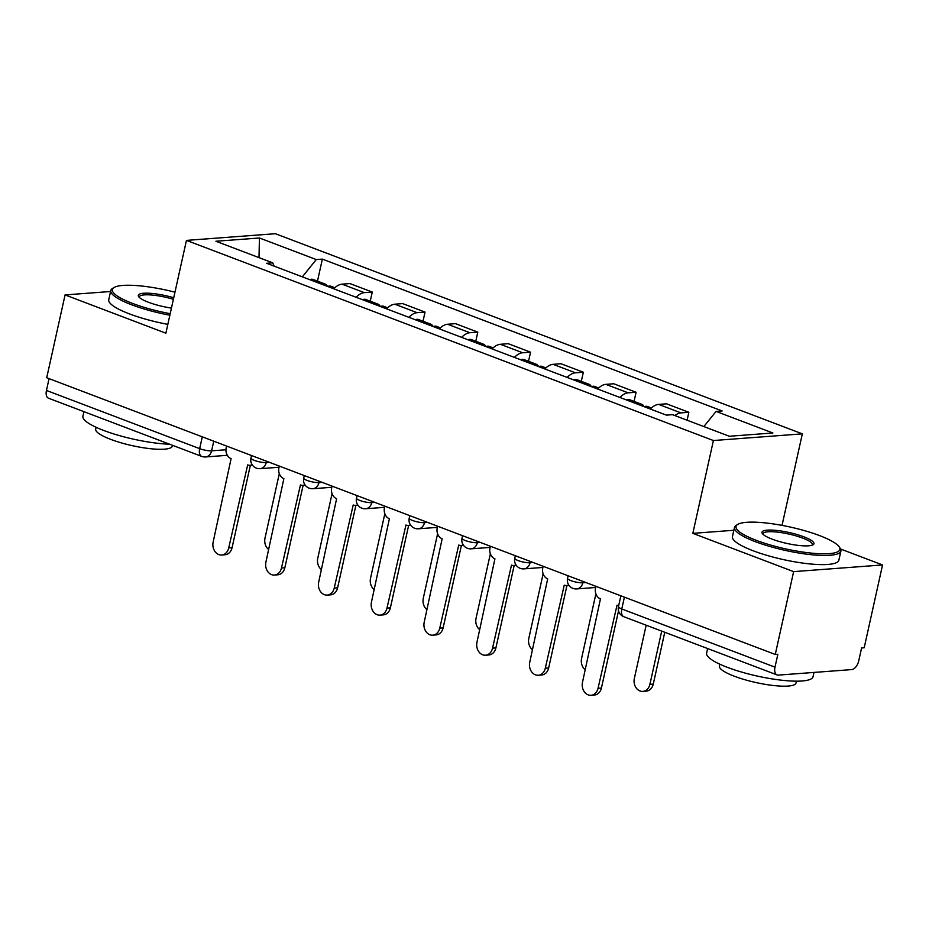 <?xml version="1.0" encoding="UTF-8"?>
<svg xmlns="http://www.w3.org/2000/svg" width="929" height="929" viewBox="0 0 929 929"><rect width="100%" height="100%" fill="white"/><g stroke="black" fill="none" stroke-linecap="round" stroke-linejoin="round"><path stroke-width="1.39" d="M782.044 525.373L802.331 433.855L275.367 233.713L186.45 240.39L713.414 440.532L692.837 533.351L793.633 571.625L775.262 654.457L46.717 377.743L65.076 294.923L165.873 333.197L186.45 240.39M793.633 571.625L882.55 564.96L840.582 549.016M882.55 564.96L864.191 647.78L861.589 647.977L858.733 660.879A8.721 4.866 110.8 0 1 851.707 669.588L778.339 675.104A8.721 4.866 110.8 0 1 777.085 674.93L623.87 616.74A8.721 4.866 -69.2 0 1 621.78 608.971L774.995 667.161A8.721 4.866 110.8 0 0 777.085 674.93M202.29 436.839L199.665 448.649A8.721 4.866 -69.2 0 0 201.756 456.418L48.54 398.216A8.721 4.866 -69.2 0 1 46.45 390.459L199.665 448.649A8.721 1.835 12.5 0 0 211.615 450.832L225.933 449.752M49.074 378.637L46.45 390.459M110.574 291.509L65.076 294.923M774.995 667.161L777.863 654.26L775.262 654.457M674.837 415.553A20.055 11.194 -69.2 0 1 680.945 412.882L688.853 412.29L666.534 403.813L658.626 404.405A20.055 11.194 110.8 0 0 650.358 409.039M687.1 420.222L688.853 412.29M619.922 397.473A20.055 11.194 -69.2 0 1 628.178 392.839L636.086 392.247L613.767 383.77L605.859 384.362A20.055 11.194 110.8 0 0 597.602 388.996M634.066 401.386L636.086 392.247M567.154 377.429A20.055 11.194 -69.2 0 1 575.423 372.808L583.331 372.215L561 363.738L553.092 364.331A20.055 11.194 110.8 0 0 544.835 368.952M581.299 381.354L583.331 372.215M514.399 357.398A20.055 11.194 -69.2 0 1 522.655 352.765L530.564 352.172L508.244 343.695L500.336 344.287A20.055 11.194 110.8 0 0 492.068 348.921M528.531 361.311L530.564 352.172M461.632 337.355A20.055 11.194 -69.2 0 1 469.888 332.721L477.796 332.129L455.477 323.652L447.569 324.244A20.055 11.194 110.8 0 0 439.312 328.878M475.776 341.268L477.796 332.129M408.865 317.312A20.055 11.194 -69.2 0 1 417.133 312.69L425.029 312.086L402.71 303.609L394.802 304.201A20.055 11.194 110.8 0 0 386.545 308.834M423.009 321.225L425.029 312.086M356.097 297.268A20.055 11.194 -69.2 0 1 364.365 292.647L372.274 292.054L349.943 283.577L342.035 284.169A20.055 11.194 110.8 0 0 333.778 288.791M370.241 301.193L372.274 292.054M703.834 426.574L716.062 411.408L772.882 432.984L729.335 436.258L672.515 414.671L666.418 415.135L266.635 263.29L272.72 262.837L215.9 241.25L259.446 237.987L316.278 259.563L302.331 276.854M716.062 411.408L722.158 410.955L322.363 259.11L316.278 259.563M802.331 433.855L713.414 440.532M733.852 530.273L692.837 533.351M317.486 281.15L322.363 259.11M274.113 266.135L272.72 262.837M258.994 257.623L259.446 237.987M595.895 586.327L595.524 587.999A8.721 7.002 -94.3 0 0 600.448 598.891L582.495 682.327A10.033 8.047 -94.3 0 0 591.03 695.287A10.033 8.047 -94.3 0 0 598.055 688.238L617.019 605.185A8.721 7.002 -94.3 0 0 618.702 605.569M618.54 610.817L601.435 687.994A10.033 8.047 85.7 0 1 594.397 695.031L591.03 695.287M646.154 625.194L634.344 678.437A10.033 8.047 -94.3 0 0 642.88 691.397A10.033 8.047 -94.3 0 0 649.905 684.348L661.715 631.105M664.769 632.266L653.273 684.104A10.033 8.047 85.7 0 1 646.247 691.141L642.88 691.397M543.14 566.295L542.768 567.967A8.721 7.002 -94.3 0 0 547.68 578.86L529.739 662.296A10.033 8.047 -94.3 0 0 538.263 675.244A10.033 8.047 -94.3 0 0 545.3 668.206L564.251 585.154A8.721 7.002 -94.3 0 0 566.76 585.525A8.721 7.002 -94.3 0 0 568.757 584.991M566.945 585.514L548.667 667.951A10.033 8.047 85.7 0 1 541.642 675L538.263 675.244M490.373 546.252L490.001 547.924A8.721 7.002 -94.3 0 0 494.925 558.817L476.972 642.253A10.033 8.047 -94.3 0 0 485.507 655.212A10.033 8.047 -94.3 0 0 492.533 648.163L511.496 565.111A8.721 7.002 -94.3 0 0 513.992 565.482A8.721 7.002 -94.3 0 0 515.99 564.96M514.178 565.471L495.9 647.908A10.033 8.047 85.7 0 1 488.875 654.957L485.507 655.212M644.296 406.728A10.904 6.085 -69.2 0 1 647.536 406.507L651.438 407.994M595.895 593.863L581.589 658.406A10.033 8.047 -94.3 0 0 585.27 669.821M638.548 404.545A10.904 6.085 -69.2 0 1 641.788 404.324A10.904 6.085 -69.2 0 1 644.052 406.635M626.367 399.923A10.904 6.085 -69.2 0 1 629.607 399.691L641.788 404.324M591.529 386.696A10.904 6.085 -69.2 0 1 594.769 386.464L598.671 387.95M543.128 573.82L528.822 638.362A10.033 8.047 -94.3 0 0 532.514 649.777M585.781 384.513A10.904 6.085 -69.2 0 1 589.021 384.281A10.904 6.085 -69.2 0 1 591.285 386.603M573.611 379.88A10.904 6.085 -69.2 0 1 576.839 379.659L589.021 384.281M819.599 535.603A53.197 11.16 12.5 0 0 737.765 524.397A53.197 11.16 12.5 0 0 756.345 540.353A53.197 11.16 12.5 0 0 814.849 553.429A53.197 11.16 12.5 0 0 839.212 546.879A53.197 11.16 12.5 0 0 819.599 535.603M839.212 546.879L840.199 548.354A54.509 11.438 -167.5 0 1 840.908 551.025A54.509 11.438 -167.5 0 1 810.146 554.578A54.509 11.438 -167.5 0 1 755.289 541.653A54.509 11.438 -167.5 0 1 734.479 527.428A54.509 11.438 -167.5 0 1 736.256 525.303L737.765 524.397M803.782 536.788A26.593 5.574 -167.5 0 1 813.072 544.766A26.593 5.574 -167.5 0 1 772.162 539.157A26.593 5.574 -167.5 0 1 762.349 533.525A26.593 5.574 -167.5 0 1 774.531 530.25A26.593 5.574 -167.5 0 1 803.782 536.788M812.143 545.184A25.292 5.307 12.5 0 0 812.387 544.696A25.292 5.307 12.5 0 0 802.726 538.1A25.292 5.307 12.5 0 0 777.271 532.096A25.292 5.307 12.5 0 0 762.999 533.745A25.292 5.307 12.5 0 0 763.011 534.291M813.99 672.422L813.038 676.718A54.509 11.438 -167.5 0 1 782.288 680.283A54.509 11.438 -167.5 0 1 727.419 667.359A54.509 11.438 -167.5 0 1 706.621 653.122L707.631 648.547M731.111 657.465A54.509 11.438 -167.5 0 1 729.729 656.954A54.509 11.438 -167.5 0 1 728.382 656.431M796.42 681.166L796.014 682.989A39.239 8.233 -167.5 0 1 773.869 685.556A39.239 8.233 -167.5 0 1 734.374 676.242A39.239 8.233 -167.5 0 1 719.394 666L719.801 664.177M840.908 551.025L838.875 560.175A54.509 11.438 -167.5 0 1 808.125 563.74A54.509 11.438 -167.5 0 1 753.256 550.816A54.509 11.438 -167.5 0 1 732.447 536.579L734.479 527.428M174.966 292.182A53.197 11.16 12.5 0 0 114.07 287.502A53.197 11.16 12.5 0 0 132.65 303.458A53.197 11.16 12.5 0 0 170.204 313.688M169.868 315.21A54.509 11.438 -167.5 0 1 131.593 304.77A54.509 11.438 -167.5 0 1 110.783 290.545A54.509 11.438 -167.5 0 1 112.56 288.42L114.07 287.502M171.435 308.091A26.593 5.574 -167.5 0 1 148.454 302.273A26.593 5.574 -167.5 0 1 138.653 296.641A26.593 5.574 -167.5 0 1 147.839 293.192A26.593 5.574 -167.5 0 1 173.723 297.768M169.647 444.213A54.509 11.438 -167.5 0 1 103.723 430.464A54.509 11.438 -167.5 0 1 82.913 416.238L83.935 411.663M107.416 420.582A54.509 11.438 -167.5 0 1 106.034 420.059A54.509 11.438 -167.5 0 1 104.687 419.548M172.504 445.305L172.318 446.106A39.239 8.233 -167.5 0 1 150.173 448.672A39.239 8.233 -167.5 0 1 110.679 439.359A39.239 8.233 -167.5 0 1 95.699 429.117L96.105 427.294M167.835 324.36A54.509 11.438 -167.5 0 1 129.561 313.932A54.509 11.438 -167.5 0 1 108.751 299.695L110.783 290.545M173.386 299.301A25.292 5.307 12.5 0 0 139.304 296.862A25.292 5.307 12.5 0 0 139.315 297.408M437.605 526.209L437.234 527.881A8.721 7.002 -94.3 0 0 442.158 538.774L424.205 622.209A10.033 8.047 -94.3 0 0 432.74 635.169A10.033 8.047 -94.3 0 0 439.765 628.12L458.729 545.068A8.721 7.002 -94.3 0 0 461.225 545.439A8.721 7.002 -94.3 0 0 463.223 544.917M461.411 545.428L443.133 627.865A10.033 8.047 85.7 0 1 436.107 634.913L432.74 635.169M384.838 506.166L384.467 507.838A8.721 7.002 -94.3 0 0 389.39 518.73L371.449 602.178A10.033 8.047 -94.3 0 0 379.973 615.126A10.033 8.047 -94.3 0 0 386.998 608.077L405.961 525.024A8.721 7.002 -94.3 0 0 408.458 525.408A8.721 7.002 -94.3 0 0 410.455 524.873M408.644 525.384L390.377 607.833A10.033 8.047 85.7 0 1 383.34 614.87L379.973 615.126M332.083 486.134L331.711 487.806A8.721 7.002 -94.3 0 0 336.623 498.699L318.682 582.135A10.033 8.047 -94.3 0 0 327.205 595.083A10.033 8.047 -94.3 0 0 334.243 588.045L353.206 504.993A8.721 7.002 -94.3 0 0 355.702 505.364A8.721 7.002 -94.3 0 0 357.7 504.83M355.888 505.353L337.61 587.79A10.033 8.047 85.7 0 1 330.585 594.839L327.205 595.083M538.774 366.653A10.904 6.085 -69.2 0 1 542.002 366.421L545.915 367.907M490.361 553.789L476.054 618.319A10.033 8.047 -94.3 0 0 479.747 629.734M533.025 364.47A10.904 6.085 -69.2 0 1 536.254 364.238A10.904 6.085 -69.2 0 1 538.518 366.56M520.844 359.848A10.904 6.085 -69.2 0 1 524.084 359.616L536.254 364.238M486.006 346.61A10.904 6.085 -69.2 0 1 489.235 346.389L493.148 347.864M437.605 533.745L423.287 598.276A10.033 8.047 -94.3 0 0 426.98 609.703M480.258 344.427A10.904 6.085 -69.2 0 1 483.486 344.206A10.904 6.085 -69.2 0 1 485.762 346.517M468.077 339.805A10.904 6.085 -69.2 0 1 471.317 339.573L483.486 344.206M433.239 326.567A10.904 6.085 -69.2 0 1 436.479 326.346L440.381 327.832M384.838 513.702L370.532 578.244A10.033 8.047 -94.3 0 0 374.213 589.66M427.491 324.384A10.904 6.085 -69.2 0 1 430.731 324.163A10.904 6.085 -69.2 0 1 432.995 326.474M415.321 319.762A10.904 6.085 -69.2 0 1 418.549 319.541L430.731 324.163M279.315 466.091L278.944 467.763A8.721 7.002 -94.3 0 0 283.868 478.656L265.915 562.091A10.033 8.047 -94.3 0 0 274.45 575.051A10.033 8.047 -94.3 0 0 281.475 568.002L300.439 484.95A8.721 7.002 -94.3 0 0 302.935 485.321A8.721 7.002 -94.3 0 0 304.933 484.799M303.121 485.31L284.843 567.747A10.033 8.047 85.7 0 1 277.817 574.796L274.45 575.051M380.472 306.535A10.904 6.085 -69.2 0 1 383.712 306.303L387.614 307.789M332.071 493.659L317.764 558.201A10.033 8.047 -94.3 0 0 321.457 569.616M374.724 304.352A10.904 6.085 -69.2 0 1 377.964 304.12A10.904 6.085 -69.2 0 1 380.228 306.442M362.554 299.719A10.904 6.085 -69.2 0 1 365.782 299.498L377.964 304.12M226.548 446.048L226.177 447.72A8.721 7.002 -94.3 0 0 231.1 458.612L213.147 542.048A10.033 8.047 -94.3 0 0 221.683 555.008A10.033 8.047 -94.3 0 0 228.708 547.959L247.671 464.906A8.721 7.002 -94.3 0 0 250.168 465.278A8.721 7.002 -94.3 0 0 252.165 464.755M250.354 465.266L232.076 547.704A10.033 8.047 85.7 0 1 225.05 554.752L221.683 555.008M327.716 286.492A10.904 6.085 -69.2 0 1 330.945 286.26L334.858 287.746M279.304 473.627L264.997 538.158A10.033 8.047 -94.3 0 0 268.69 549.573M321.968 284.309A10.904 6.085 -69.2 0 1 325.196 284.077A10.904 6.085 -69.2 0 1 327.472 286.399M309.787 279.687A10.904 6.085 -69.2 0 1 313.027 279.455L325.196 284.077M251.515 455.535L250.946 458.09A8.721 1.835 12.5 0 0 254.279 460.366A8.721 1.835 12.5 0 0 266.228 462.549L269.364 462.305M266.518 461.225L266.228 462.549A8.721 7.002 85.7 0 1 260.12 468.669L279.06 467.252M304.282 475.567L303.713 478.133A8.721 1.835 12.5 0 0 307.046 480.409A8.721 1.835 12.5 0 0 318.995 482.581L322.131 482.348M319.286 481.268L318.995 482.581A8.721 7.002 85.7 0 1 312.876 488.712L331.827 487.295M357.05 495.61L356.481 498.165A8.721 1.835 12.5 0 0 359.802 500.441A8.721 1.835 12.5 0 0 371.751 502.624L374.886 502.392M372.053 501.312L371.751 502.624A8.721 7.002 85.7 0 1 365.643 508.755L384.583 507.327M409.805 515.653L409.236 518.208A8.721 1.835 12.5 0 0 412.569 520.484A8.721 1.835 12.5 0 0 424.518 522.667L427.654 522.435M424.808 521.355L424.518 522.667A8.721 7.002 85.7 0 1 418.41 528.798L437.35 527.37M462.572 535.696L462.003 538.251A8.721 1.835 12.5 0 0 465.336 540.527A8.721 1.835 12.5 0 0 477.285 542.71L480.421 542.466M477.576 541.386L477.285 542.71A8.721 7.002 85.7 0 1 471.177 548.83L490.117 547.413M515.34 555.728L514.771 558.294A8.721 1.835 12.5 0 0 518.103 560.57A8.721 1.835 12.5 0 0 530.053 562.742L533.188 562.509M530.343 561.43L530.053 562.742A8.721 7.002 85.7 0 1 523.933 568.873L542.873 567.456M568.095 575.771L567.538 578.326A8.721 1.835 12.5 0 0 570.859 580.602A8.721 1.835 12.5 0 0 582.808 582.785L585.944 582.553M583.098 581.473L582.808 582.785A8.721 7.002 85.7 0 1 576.7 588.916L595.64 587.488M213.751 441.194L211.615 450.832A8.721 7.002 -94.3 0 1 205.506 456.952L227.35 455.315M394.802 304.201L417.133 312.69M447.569 324.244L469.888 332.721M500.336 344.287L522.655 352.765M553.092 364.331L575.423 372.808M605.859 384.362L628.178 392.839M658.626 404.405L680.945 412.882M342.035 284.169L364.365 292.647M620.862 595.814L618.447 606.695A8.721 1.835 12.5 0 0 621.78 608.971L624.404 597.161M598.055 688.238L601.435 687.994M653.273 684.104L649.905 684.348M545.3 668.206L548.667 667.951M492.533 648.163L495.9 647.908M439.765 628.12L443.133 627.865M386.998 608.077L390.377 607.833M334.243 588.045L337.61 587.79M281.475 568.002L284.843 567.747M228.708 547.959L232.076 547.704M567.538 578.326A8.721 8.721 0 0 0 576.7 588.916M514.771 558.294A8.721 8.721 0 0 0 523.933 568.873M462.003 538.251A8.721 8.721 0 0 0 471.177 548.83M409.236 518.208A8.721 8.721 0 0 0 418.41 528.798M356.481 498.165A8.721 8.721 0 0 0 365.643 508.755M303.713 478.133A8.721 8.721 0 0 0 312.876 488.712M250.946 458.09A8.721 8.721 0 0 0 260.12 468.669M201.756 456.418A8.721 8.721 0 0 0 205.506 456.952M618.447 606.695A8.721 8.721 0 0 0 623.87 616.74M566.76 585.525L569.001 585.351M513.992 565.482L516.234 565.308M461.225 545.439L463.466 545.277M408.458 525.408L410.711 525.233M355.702 505.364L357.944 505.19M302.935 485.321L305.176 485.159M250.168 465.278L252.421 465.115"/></g></svg>
